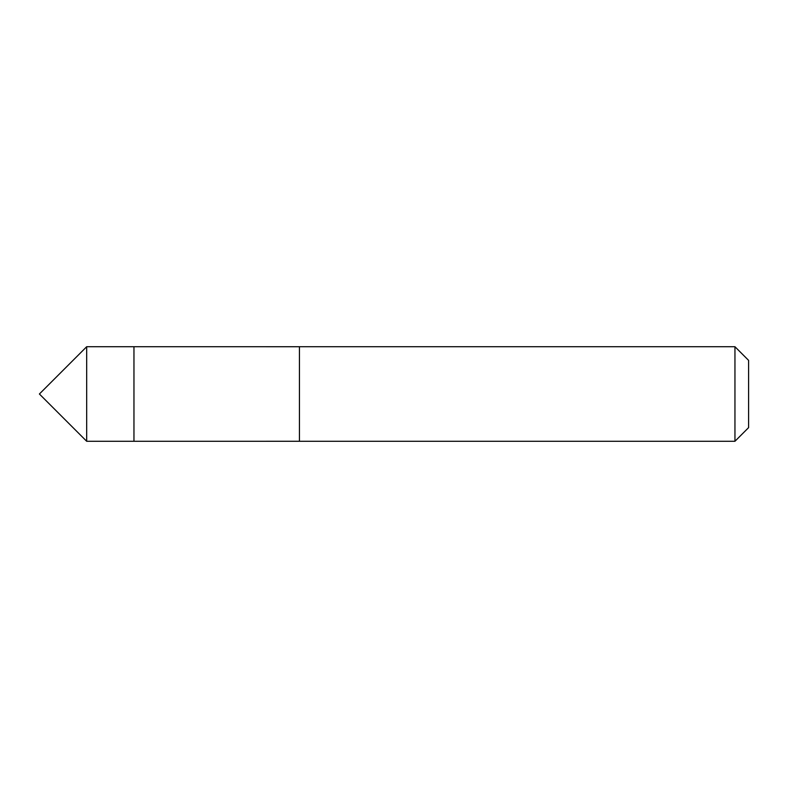 <?xml version="1.0" encoding="UTF-8"?>
<svg xmlns="http://www.w3.org/2000/svg" width="788" height="788" viewBox="0 0 788 788"><rect width="100%" height="100%" fill="white"/><g stroke="black" fill="none" stroke-linecap="round" stroke-linejoin="round"><path stroke-width="1.18" d="M133.96 366.578L133.96 346.72L86.68 346.72L86.68 441.28L133.96 441.28L133.96 346.72L299.44 346.73L299.44 441.27L133.96 441.28L133.96 366.578M299.44 346.72L299.44 441.28L734.948 441.28L734.948 346.72L299.44 346.72M734.948 346.72L748.6 360.372L748.6 427.628L734.948 441.28M133.96 441.28L86.68 441.28L39.4 394L86.68 441.28M39.4 394L86.68 346.72"/></g></svg>
